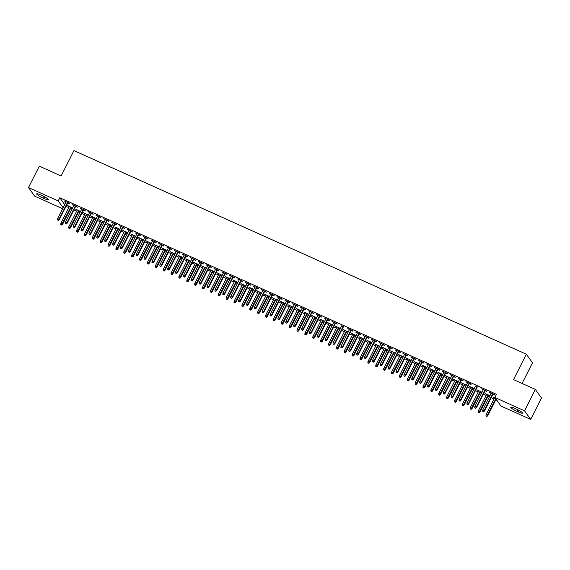 <?xml version="1.0" encoding="UTF-8"?>
<svg xmlns="http://www.w3.org/2000/svg" width="570" height="570" viewBox="0 0 570 570"><rect width="100%" height="100%" fill="white"/><g stroke="black" fill="none" stroke-linecap="round" stroke-linejoin="round"><path stroke-width="0.85" d="M66.02 206.361L68.806 207.608M70.637 208.435L72.062 209.076M73.893 209.903L76.679 211.157M78.51 211.983L79.935 212.624M81.767 213.444L84.552 214.698M86.391 215.524L87.808 216.165M89.647 216.992L92.425 218.246M94.264 219.072L95.682 219.707M97.52 220.533L100.299 221.787M102.137 222.614L103.555 223.255M105.393 224.081L108.172 225.335M110.01 226.155L111.428 226.796M113.266 227.622L116.052 228.876M117.883 229.703L119.308 230.344M121.139 231.163L123.925 232.417M125.756 233.244L127.181 233.885M129.012 234.712L131.798 235.966M133.629 236.792L135.054 237.434M136.886 238.253L139.671 239.507M141.502 240.333L142.928 240.975M144.759 241.801L147.544 243.055M149.376 243.874L150.801 244.516M152.632 245.342L155.418 246.596M157.249 247.423L158.674 248.064M160.505 248.891L163.291 250.137M165.122 250.964L166.547 251.605M168.378 252.432L171.164 253.686M172.995 254.512L174.42 255.153M176.251 255.973L179.037 257.227M180.868 258.053L182.293 258.695M184.124 259.521L186.91 260.775M188.741 261.594L190.166 262.236M191.997 263.062L194.783 264.316M196.614 265.143L198.039 265.784M199.87 266.61L202.656 267.864M204.488 268.684L205.912 269.325M207.744 270.151L210.53 271.406M212.361 272.232L213.786 272.873M215.617 273.693L218.403 274.947M220.234 275.773L221.659 276.414M223.497 277.241L226.276 278.495M228.114 279.321L229.532 279.956M231.37 280.782L234.149 282.036M235.987 282.863L237.405 283.504M239.243 284.33L242.022 285.584M243.86 286.404L245.278 287.045M247.116 287.871L249.895 289.125M251.733 289.952L253.158 290.593M254.989 291.42L257.775 292.666M259.607 293.493L261.031 294.134M262.863 294.961L265.649 296.215M267.48 297.041L268.905 297.683M270.736 298.502L273.522 299.756M275.353 300.582L276.778 301.224M278.609 302.05L281.395 303.304M283.226 304.123L284.651 304.765M286.482 305.591L289.268 306.845M291.099 307.672L292.524 308.313M294.355 309.139L297.141 310.386M298.972 311.213L300.397 311.854M302.228 312.681L305.014 313.935M306.845 314.761L308.27 315.402M310.101 316.222L312.887 317.476M314.718 318.302L316.143 318.943M317.974 319.77L320.76 321.024M322.591 321.851L324.017 322.485M325.848 323.311L328.634 324.565M330.465 325.392L331.89 326.033M333.721 326.859L336.507 328.113M338.338 328.933L339.763 329.574M341.594 330.401L344.38 331.655M346.211 332.481L347.636 333.122M349.467 333.942L352.253 335.196M354.084 336.022L355.509 336.663M357.347 337.49L360.126 338.744M361.964 339.57L363.382 340.212M365.22 341.031L367.999 342.285M369.837 343.112L371.255 343.753M373.094 344.579L375.872 345.833M377.711 346.653L379.128 347.294M380.967 348.12L383.745 349.374M385.584 350.201L387.009 350.842M388.84 351.669L391.626 352.916M393.457 353.742L394.882 354.383M396.713 355.21L399.499 356.464M401.33 357.29L402.755 357.932M404.586 358.751L407.372 360.005M409.203 360.831L410.628 361.473M412.459 362.299L415.245 363.553M417.076 364.373L418.501 365.014M420.332 365.84L423.118 367.094M424.949 367.921L426.374 368.562M428.205 369.389L430.991 370.643M432.822 371.462L434.247 372.103M436.078 372.93L438.864 374.184M440.695 375.01L442.12 375.651M443.952 376.471L446.738 377.725M448.569 378.551L449.994 379.193M451.825 380.019L454.611 381.273M456.442 382.099L457.867 382.734M459.698 383.56L462.484 384.814M464.315 385.641L465.74 386.282M467.571 387.108L470.357 388.362M472.188 389.182L473.613 389.823M475.444 390.649L478.23 391.904M480.061 392.73L481.486 393.371M483.317 394.198L486.103 395.445M487.934 396.271L489.359 396.912M491.19 397.739L493.976 398.993M495.815 399.819L496.876 400.297M62.586 208.706L34.656 196.13L28.5 187.559L58.183 200.918L63.078 207.737M522.077 383.453L532.508 362.812L526.352 354.234L73.943 150.594L61.125 175.966L39.316 166.148L28.5 187.559M526.352 354.234L513.534 379.606L535.344 389.424L541.5 398.003L530.684 419.406L501.001 406.047L494.853 397.475L524.535 410.835L530.684 419.406M80.491 211.52L75.575 209.126L77.15 210.23M80.406 211.698L78.981 211.057M75.653 206.418L77.392 207.202L76.971 206.618L72.248 204.495L73.822 205.592M96.237 218.609L91.321 216.215L92.896 217.32M96.152 218.78L94.727 218.139M91.4 213.508L93.138 214.292L92.725 213.707L87.994 211.584L89.568 212.681M111.984 225.699L107.067 223.305L108.642 224.409M111.898 225.87L110.473 225.228M107.153 220.597L108.884 221.374L108.471 220.797L103.747 218.673L105.315 219.771M127.73 232.788L122.821 230.394L124.388 231.491M127.644 232.959L126.219 232.318M122.899 227.686L124.63 228.463L124.217 227.886L119.493 225.756L121.061 226.86M143.483 239.877L138.567 237.483L140.135 238.581M143.391 240.048L141.973 239.407M138.645 234.769L140.377 235.553L139.964 234.975L135.24 232.845L136.814 233.949M159.23 246.967L154.313 244.573L155.881 245.67M159.144 247.138L157.719 246.496M154.392 241.858L156.123 242.642L155.71 242.065L150.986 239.934L152.561 241.039M174.976 254.049L170.06 251.655L171.634 252.759M174.89 254.227L173.465 253.586M170.138 248.947L171.869 249.731L171.456 249.147L166.732 247.024L168.307 248.121M190.722 261.138L185.806 258.744L187.38 259.849M190.637 261.309L189.212 260.668M185.884 256.037L187.623 256.821L187.202 256.236L182.478 254.113L184.053 255.21M206.468 268.228L201.552 265.834L203.127 266.931M206.383 268.399L204.958 267.757M201.63 263.126L203.369 263.903L202.948 263.326L198.225 261.203L199.799 262.3M222.215 275.317L217.298 272.923L218.873 274.02M222.129 275.488L220.704 274.847M217.377 270.216L219.115 270.992L218.695 270.415L213.971 268.285L215.546 269.389M237.961 282.406L233.044 280.012L234.619 281.11M237.875 282.578L236.45 281.936M233.13 277.298L234.861 278.082L234.448 277.505L229.724 275.374L231.292 276.478M253.707 289.496L248.791 287.102L250.365 288.199M253.621 289.667L252.196 289.026M248.876 284.387L250.608 285.171L250.194 284.594L245.47 282.464L247.038 283.561M269.46 296.578L264.544 294.184L266.112 295.288M269.368 296.756L267.95 296.115M264.623 291.477L266.354 292.26L265.941 291.676L261.217 289.553L262.791 290.65M285.207 303.668L280.29 301.274L281.858 302.378M285.114 303.839L283.696 303.197M280.369 298.566L282.1 299.343L281.687 298.766L276.963 296.642L278.538 297.74M300.953 310.757L296.037 308.363L297.611 309.46M300.867 310.928L299.442 310.287M296.115 305.655L297.846 306.432L297.433 305.855L292.709 303.732L294.284 304.829M316.699 317.846L311.783 315.452L313.358 316.549M316.614 318.017L315.189 317.376M311.861 312.745L313.593 313.521L313.179 312.944L308.456 310.814L310.03 311.918M332.445 324.936L327.529 322.542L329.104 323.639M332.36 325.107L330.935 324.465M327.608 319.827L329.346 320.611L328.926 320.034L324.202 317.903L325.776 319.008M348.192 332.025L343.275 329.631L344.85 330.728M348.106 332.196L346.681 331.555M343.354 326.916L341.523 326.09M363.938 339.107L359.022 336.713L360.596 337.818M363.852 339.278L362.427 338.644M359.1 334.006L360.839 334.79L360.418 334.205L355.694 332.082L357.269 333.179M379.684 346.197L374.768 343.803L376.343 344.907M379.599 346.368L378.174 345.726M374.853 341.095L376.585 341.872L376.172 341.295L371.448 339.171L373.015 340.269M395.43 353.286L390.514 350.892L392.089 351.989M395.345 353.457L393.92 352.816M390.6 348.185L392.331 348.961L391.918 348.384L387.194 346.261L388.761 347.358M411.184 360.375L406.268 357.981L407.835 359.079M411.091 360.546L409.673 359.905M406.346 355.274L408.077 356.051L407.664 355.473L402.94 353.343L404.515 354.447M426.93 367.465L422.014 365.071L423.581 366.168M426.837 367.636L425.42 366.995M422.092 362.356L423.824 363.14L423.41 362.563L418.686 360.432L420.261 361.537M442.676 374.547L437.76 372.153L439.335 373.257M442.591 374.725L441.166 374.084M437.838 369.445L439.57 370.229L439.157 369.645L434.433 367.522L436.007 368.619M458.423 381.636L453.506 379.242L455.081 380.347M458.337 381.807L456.912 381.173M453.585 376.535L455.323 377.319L454.903 376.734L450.179 374.611L451.753 375.708M474.169 388.726L469.253 386.332L470.827 387.436M474.083 388.897L472.658 388.255M469.331 383.624L471.069 384.401L470.649 383.824L465.925 381.701L467.5 382.798M489.915 395.815L484.999 393.421L486.573 394.518M489.83 395.986L488.405 395.345M485.077 390.714L486.816 391.49L486.395 390.913L481.671 388.79L483.246 389.887M494.853 397.475L496.449 394.298L59.786 197.747L64.681 204.566M492.95 394.255L494.689 395.039L494.268 394.454L489.545 392.331L491.119 393.428M494.447 398.067L492.872 396.962L495.252 398.038M477.204 387.165L475.373 386.339M482.042 392.274L477.126 389.88L478.7 390.977M481.956 392.445L480.531 391.804M461.458 380.076L463.196 380.86L462.776 380.283L458.052 378.152L459.627 379.257M466.296 385.185L461.379 382.791L462.954 383.888M466.21 385.356L464.785 384.714M445.712 372.994L447.443 373.77L447.03 373.193L442.306 371.063L443.88 372.167M450.549 378.095L445.633 375.701L447.208 376.799M450.464 378.266L449.039 377.625M429.965 365.904L431.697 366.681L431.283 366.104L426.559 363.981L428.134 365.078M434.803 371.006L429.887 368.612L431.462 369.709M434.718 371.177L433.293 370.536M414.219 358.815L415.95 359.599L415.537 359.014L410.813 356.891L412.388 357.988M419.057 363.916L414.141 361.522L415.708 362.627M418.964 364.088L417.546 363.446M398.473 351.726L400.204 352.509L399.791 351.925L395.067 349.802L396.635 350.899M403.311 356.827L398.394 354.433L399.962 355.538M403.218 357.005L401.8 356.364M382.726 344.636L384.458 345.42L384.045 344.843L379.321 342.713L380.888 343.817M387.557 349.745L382.641 347.351L384.216 348.448M387.472 349.916L386.047 349.275M366.973 337.547L368.712 338.331L368.298 337.754L363.575 335.623L365.142 336.728M371.811 342.656L366.895 340.262L368.469 341.359M371.726 342.827L370.301 342.185M351.227 330.465L352.965 331.241L352.545 330.664L347.821 328.534L349.396 329.638M356.065 335.566L351.149 333.172L352.723 334.269M355.979 335.737L354.554 335.096M335.481 323.375L337.219 324.152L336.799 323.575L332.075 321.452L333.649 322.549M340.319 328.477L335.402 326.083L336.977 327.187M340.233 328.648L338.808 328.007M319.734 316.286L321.473 317.07L321.053 316.485L316.329 314.362L317.903 315.459M324.572 321.387L319.656 318.993L321.231 320.098M324.487 321.558L323.062 320.917M303.988 309.197L305.719 309.98L305.306 309.396L300.582 307.273L302.157 308.37M308.826 314.298L303.91 311.904L305.484 313.008M308.74 314.476L307.315 313.835M288.242 302.107L289.973 302.891L289.56 302.314L284.836 300.183L286.411 301.288M293.08 307.216L288.163 304.822L289.731 305.919M292.994 307.387L291.569 306.745M272.496 295.025L274.227 295.802L273.814 295.224L269.09 293.094L270.665 294.198M277.334 300.126L272.417 297.732L273.985 298.83M277.241 300.297L275.823 299.656M256.749 287.935L258.481 288.712L258.067 288.135L253.344 286.012L254.911 287.109M261.58 293.037L256.664 290.643L258.238 291.74M261.495 293.208L260.07 292.567M241.003 280.846L242.735 281.623L242.321 281.046L237.597 278.922L239.165 280.02M245.834 285.948L240.918 283.554L242.492 284.658M245.748 286.119L244.323 285.477M225.25 273.757L226.988 274.541L226.575 273.956L221.844 271.833L223.419 272.93M230.088 278.858L225.171 276.464L226.746 277.569M230.002 279.029L228.577 278.388M209.504 266.667L211.242 267.451L210.822 266.867L206.098 264.744L207.672 265.841M214.341 271.769L209.425 269.375L211 270.479M214.256 271.947L212.831 271.306M193.757 259.578L195.496 260.362L195.075 259.785L190.352 257.654L191.926 258.759M198.595 264.687L193.679 262.293L195.254 263.39M198.51 264.858L197.085 264.216M178.011 252.496L179.75 253.272L179.329 252.695L174.605 250.565L176.18 251.669M182.849 257.597L177.933 255.203L179.507 256.3M182.763 257.768L181.338 257.127M162.265 245.406L163.996 246.183L163.583 245.606L158.859 243.483L160.434 244.58M167.103 250.508L162.186 248.114L163.761 249.211M167.017 250.679L165.592 250.038M146.518 238.317L148.25 239.094L147.837 238.517L143.113 236.393L144.687 237.49M151.356 243.418L146.44 241.024L148.008 242.129M151.264 243.59L149.846 242.948M130.772 231.228L132.504 232.011L132.09 231.427L127.367 229.304L128.941 230.401M135.61 236.329L130.694 233.935L132.261 235.04M135.517 236.5L134.1 235.866M115.026 224.138L116.757 224.922L116.344 224.345L111.62 222.215L113.188 223.312M119.857 229.247L114.941 226.853L116.515 227.95M119.771 229.418L118.346 228.777M99.28 217.049L101.011 217.833L100.598 217.256L95.874 215.125L97.441 216.23M104.111 222.158L99.194 219.763L100.769 220.861M104.025 222.329L102.6 221.687M83.526 209.967L85.265 210.743L84.844 210.166L80.121 208.036L81.695 209.14M88.364 215.068L83.448 212.674L85.023 213.771M88.279 215.239L86.854 214.598M67.78 202.877L69.519 203.654L69.098 203.077L64.374 200.954L65.949 202.051M72.618 207.979L67.702 205.585L69.276 206.682M72.532 208.15L71.108 207.509M42.878 197.933A5.75 0.876 26.8 0 1 36.679 193.857A5.75 0.876 26.8 0 1 40.748 194.969L42.166 195.603A5.75 0.876 26.8 0 1 48.364 199.685A5.75 0.876 26.8 0 1 44.296 198.574L42.878 197.933L43.683 196.337M535.344 389.424L524.535 410.835M59.786 197.747L58.183 200.918M516.306 409.032A5.75 0.876 26.8 0 1 522.512 413.107A5.75 0.876 26.8 0 1 518.436 411.996L517.019 411.362A5.75 0.876 26.8 0 1 510.82 407.279A5.75 0.876 26.8 0 1 514.895 408.391L516.306 409.032M483.41 411.604L482.619 411.248L483.574 411.832L484.179 410.621L482.761 409.98L491.283 393.108M492.701 393.749L484.179 410.621L484.479 411.034L493.114 393.934M483.574 411.832L484.479 411.034M482.761 409.98L482.619 411.248M485.946 415.879L486.901 416.471L485.946 415.879L486.089 414.618L487.806 415.673L496.107 399.228M486.737 416.235L495.807 398.808M486.089 414.618L494.61 397.746M487.806 415.673L486.901 416.471M475.537 408.056L474.746 407.7L475.701 408.291L476.306 407.073L474.888 406.439L483.41 389.567M484.828 390.208L476.306 407.073L476.606 407.493L485.241 390.393M475.701 408.291L476.606 407.493M474.888 406.439L474.746 407.7M467.664 404.515L466.873 404.159L467.828 404.743L468.433 403.531L467.015 402.89L475.537 386.025M476.955 386.659L468.433 403.531L468.732 403.945L477.368 386.845M467.828 404.743L468.732 403.945M467.015 402.89L466.873 404.159M478.073 412.338L479.028 412.922L478.073 412.338L478.216 411.07L479.926 412.124L488.568 395.024M478.864 412.694L488.148 394.839M478.216 411.07L486.737 394.205M479.926 412.124L479.028 412.922M470.2 408.79L471.155 409.381L470.2 408.79L470.336 407.529L472.053 408.583L480.695 391.483M470.984 409.146L480.275 391.298M470.336 407.529L478.864 390.657M472.053 408.583L471.155 409.381M459.791 400.966L459 400.617L459.954 401.202L460.56 399.99L459.142 399.349L467.664 382.477M469.082 383.118L460.56 399.99L460.859 400.404L469.495 383.304M459.954 401.202L460.859 400.404M459.142 399.349L459 400.617M451.917 397.425L451.126 397.069L452.081 397.653L452.68 396.442L451.269 395.808L459.791 378.936M461.208 379.57L452.68 396.442L452.979 396.863L461.622 379.762M452.081 397.653L452.979 396.863M451.269 395.808L451.126 397.069M462.327 405.249L463.282 405.833L462.327 405.249L462.462 403.98L464.18 405.042L472.822 387.935M463.111 405.605L472.402 387.75M462.462 403.98L470.984 387.116M464.18 405.042L463.282 405.833M454.454 401.707L455.409 402.292L454.454 401.707L454.589 400.439L456.306 401.494L464.949 384.394M455.238 402.057L464.529 384.209M454.589 400.439L463.111 383.567M456.306 401.494L455.409 402.292M444.037 393.877L443.253 393.528L444.208 394.112L444.807 392.901L443.396 392.26L451.917 375.388M453.328 376.029L444.807 392.901L445.106 393.314L453.749 376.214M444.208 394.112L445.106 393.314M443.396 392.26L443.253 393.528M446.581 398.159L447.536 398.743L446.581 398.159L446.716 396.898L448.433 397.953L457.076 380.853M447.365 398.516L456.655 380.66M446.716 396.898L455.238 380.026M448.433 397.953L447.536 398.743M436.164 390.336L435.38 389.98L436.335 390.571L436.934 389.353L435.516 388.719L444.037 371.847M445.455 372.488L436.934 389.353L437.233 389.773L445.875 372.673M436.335 390.571L437.233 389.773M435.516 388.719L435.38 389.98M438.708 394.618L439.662 395.202L438.708 394.618L438.843 393.35L440.56 394.404L449.203 377.304M439.491 394.974L448.782 377.119M438.843 393.35L447.365 376.478M440.56 394.404L439.662 395.202M428.291 386.795L427.507 386.439L428.462 387.023L429.06 385.812L427.643 385.17L436.164 368.305M437.582 368.94L429.06 385.812L429.36 386.225L438.002 369.125M428.462 387.023L429.36 386.225M427.643 385.17L427.507 386.439M420.418 383.247L419.634 382.89L420.589 383.482L421.187 382.263L419.769 381.629L428.291 364.757M429.709 365.399L421.187 382.263L421.486 382.684L430.129 365.584M420.589 383.482L421.486 382.684M419.769 381.629L419.634 382.89M412.545 379.705L411.761 379.349L412.716 379.934L413.314 378.722L411.896 378.088L420.418 361.216M421.836 361.85L413.314 378.722L413.613 379.143L422.256 362.043M412.716 379.934L413.613 379.143M411.896 378.088L411.761 379.349M404.672 376.157L403.888 375.808L404.843 376.392L405.441 375.181L404.023 374.54L412.545 357.668M413.963 358.309L405.441 375.181L405.74 375.594L414.376 358.494M404.843 376.392L405.74 375.594M404.023 374.54L403.888 375.808M396.798 372.616L396.015 372.26L396.962 372.851L397.568 371.633L396.15 370.999L404.672 354.127M406.089 354.761L397.568 371.633L397.867 372.053L406.503 354.953M396.962 372.851L397.867 372.053M396.15 370.999L396.015 372.26M388.925 369.075L388.142 368.719L389.089 369.303L389.695 368.092L388.277 367.451L396.798 350.586M398.216 351.22L389.695 368.092L389.994 368.505L398.63 351.405M389.089 369.303L389.994 368.505M388.277 367.451L388.142 368.719M381.052 365.527L380.268 365.171L381.216 365.762L381.822 364.543L380.404 363.909L388.925 347.037M390.343 347.679L381.822 364.543L382.121 364.964L390.756 347.864M381.216 365.762L382.121 364.964M380.404 363.909L380.268 365.171M373.179 361.986L372.388 361.629L373.343 362.214L373.949 361.002L372.531 360.361L381.052 343.496M382.47 344.13L373.949 361.002L374.248 361.423L382.883 344.316M373.343 362.214L374.248 361.423M372.531 360.361L372.388 361.629M365.306 358.437L364.515 358.088L365.47 358.673L366.075 357.461L364.658 356.82L373.179 339.948M374.597 340.589L366.075 357.461L366.375 357.875L375.01 340.774M365.47 358.673L366.375 357.875M364.658 356.82L364.515 358.088M430.834 391.07L431.789 391.661L430.834 391.07L430.97 389.809L432.687 390.863L441.322 373.763M431.618 391.426L440.909 373.578M430.97 389.809L439.491 372.937M432.687 390.863L431.789 391.661M422.961 387.529L423.909 388.113L422.961 387.529L423.097 386.261L424.814 387.315L433.449 370.215M423.745 387.885L433.036 370.03M423.097 386.261L431.618 369.396M424.814 387.315L423.909 388.113M415.088 383.988L416.036 384.572L415.088 383.988L415.224 382.719L416.941 383.774L425.576 366.674M415.872 384.337L425.163 366.489M415.224 382.719L423.745 365.847M416.941 383.774L416.036 384.572M407.208 380.439L408.163 381.024L407.208 380.439L407.351 379.178L409.068 380.233L417.703 363.133M407.999 380.796L417.29 362.94M407.351 379.178L415.872 362.306M409.068 380.233L408.163 381.024M399.335 376.898L400.29 377.482L399.335 376.898L399.477 375.63L401.195 376.684L409.83 359.584M400.126 377.247L409.417 359.399M399.477 375.63L407.999 358.758M401.195 376.684L400.29 377.482M391.462 373.35L392.416 373.941L391.462 373.35L391.604 372.089L393.321 373.143L401.957 356.043M392.253 373.706L401.544 355.858M391.604 372.089L400.126 355.217M393.321 373.143L392.416 373.941M383.589 369.809L384.543 370.393L383.589 369.809L383.731 368.541L385.448 369.595L394.084 352.495M384.38 370.165L393.671 352.31M383.731 368.541L392.253 351.676M385.448 369.595L384.543 370.393M375.716 366.261L376.67 366.852L375.716 366.261L375.858 365L377.575 366.054L386.211 348.954M376.506 366.617L385.797 348.769M375.858 365L384.38 348.128M377.575 366.054L376.67 366.852M367.842 362.719L368.797 363.304L367.842 362.719L367.985 361.451L369.702 362.513L378.338 345.413M368.633 363.076L377.924 345.221M367.985 361.451L376.506 344.586M369.702 362.513L368.797 363.304M357.433 354.896L356.642 354.54L357.597 355.124L358.202 353.913L356.784 353.279L365.306 336.407M366.724 337.041L358.202 353.913L358.502 354.333L367.137 337.233M357.597 355.124L358.502 354.333M356.784 353.279L356.642 354.54M359.969 359.178L360.924 359.763L359.969 359.178L360.112 357.91L361.829 358.965L370.464 341.865M360.76 359.528L370.051 341.679M360.112 357.91L368.633 341.038M361.829 358.965L360.924 359.763M349.56 351.355L348.769 350.999L349.724 351.583L350.329 350.372L348.911 349.731L357.433 332.859M358.851 333.5L350.329 350.372L350.628 350.785L359.264 333.685M349.724 351.583L350.628 350.785M348.911 349.731L348.769 350.999M352.096 355.63L353.051 356.214L352.096 355.63L352.239 354.369L353.956 355.423L362.591 338.323M352.887 355.986L362.178 338.131M352.239 354.369L360.76 337.497M353.956 355.423L353.051 356.214M341.687 347.807L340.896 347.451L341.85 348.042L342.456 346.824L341.038 346.19L349.56 329.317M350.978 329.959L342.456 346.824L342.755 347.244L351.391 330.144M341.85 348.042L342.755 347.244M341.038 346.19L340.896 347.451M344.223 352.089L345.178 352.673L344.223 352.089L344.365 350.821L346.076 351.875L354.718 334.775M345.014 352.445L354.305 334.59M344.365 350.821L352.887 333.949M346.076 351.875L345.178 352.673M333.813 344.266L333.022 343.91L333.977 344.494L334.583 343.283L333.165 342.641L341.687 325.776M343.104 326.411L334.583 343.283L334.882 343.696L343.518 326.596M333.977 344.494L334.882 343.696M333.165 342.641L333.022 343.91M336.35 348.541L337.305 349.132L336.35 348.541L336.492 347.28L338.202 348.334L346.845 331.234M337.134 348.897L346.425 331.049M336.492 347.28L345.014 330.408M338.202 348.334L337.305 349.132M325.94 340.718L325.149 340.368L326.104 340.953L326.71 339.734L325.292 339.1L333.813 322.228M335.231 322.869L326.71 339.734L327.009 340.155L335.644 323.055M326.104 340.953L327.009 340.155M325.292 339.1L325.149 340.368M328.477 345L329.432 345.584L328.477 345L328.612 343.731L330.329 344.786L338.972 327.686M329.261 345.356L338.552 327.501M328.612 343.731L337.134 326.867M330.329 344.786L329.432 345.584M318.067 337.176L317.276 336.82L318.231 337.404L318.829 336.193L317.419 335.559L325.94 318.687M327.358 319.321L318.829 336.193L319.136 336.613L327.771 319.514M318.231 337.404L319.136 336.613M317.419 335.559L317.276 336.82M320.604 341.459L321.558 342.043L320.604 341.459L320.739 340.19L322.456 341.245L331.099 324.145M321.387 341.808L330.678 323.959M320.739 340.19L329.261 323.318M322.456 341.245L321.558 342.043M310.187 333.628L309.403 333.279L310.358 333.863L310.956 332.652L309.546 332.011L318.067 315.139M319.478 315.78L310.956 332.652L311.256 333.065L319.898 315.965M310.358 333.863L311.256 333.065M309.546 332.011L309.403 333.279M312.731 337.91L313.685 338.495L312.731 337.91L312.866 336.649L314.583 337.704L323.226 320.604M313.514 338.267L322.805 320.411M312.866 336.649L321.387 319.777M314.583 337.704L313.685 338.495M302.314 330.087L301.53 329.731L302.485 330.322L303.083 329.104L301.665 328.47L310.194 311.598M311.605 312.232L303.083 329.104L303.382 329.524L312.025 312.424M302.485 330.322L303.382 329.524M301.665 328.47L301.53 329.731M304.857 334.369L305.812 334.953L304.857 334.369L304.993 333.101L306.71 334.155L315.353 317.055M305.641 334.718L314.932 316.87M304.993 333.101L313.514 316.229M306.71 334.155L305.812 334.953M294.441 326.546L293.657 326.19L294.612 326.774L295.21 325.563L293.792 324.921L302.314 308.057M303.732 308.691L295.21 325.563L295.509 325.976L304.152 308.876M294.612 326.774L295.509 325.976M293.792 324.921L293.657 326.19M296.984 330.821L297.939 331.412L296.984 330.821L297.12 329.56L298.837 330.614L307.472 313.514M297.768 331.177L307.059 313.329M297.12 329.56L305.641 312.688M298.837 330.614L297.939 331.412M286.567 322.998L285.784 322.641L286.738 323.233L287.337 322.014L285.919 321.38L294.441 304.508M295.858 305.149L287.337 322.014L287.636 322.435L296.279 305.335M286.738 323.233L287.636 322.435M285.919 321.38L285.784 322.641M289.111 327.28L290.059 327.864L289.111 327.28L289.246 326.012L290.964 327.066L299.599 309.966M289.895 327.636L299.186 309.781M289.246 326.012L297.768 309.147M290.964 327.066L290.059 327.864M278.694 319.457L277.911 319.1L278.865 319.685L279.464 318.473L278.046 317.832L286.567 300.967M287.985 301.601L279.464 318.473L279.763 318.894L288.406 301.794M278.865 319.685L279.763 318.894M278.046 317.832L277.911 319.1M281.238 323.739L282.186 324.323L281.238 323.739L281.373 322.47L283.091 323.525L291.726 306.425M282.022 324.088L291.313 306.24M281.373 322.47L289.895 305.598M283.091 323.525L282.186 324.323M270.821 315.908L270.038 315.559L270.992 316.143L271.591 314.932L270.173 314.291L278.694 297.419M280.112 298.06L271.591 314.932L271.89 315.345L280.533 298.245M270.992 316.143L271.89 315.345M270.173 314.291L270.038 315.559M273.358 320.19L274.312 320.775L273.358 320.19L273.5 318.929L275.217 319.984L283.853 302.884M274.149 320.547L283.44 302.691M273.5 318.929L282.022 302.057M275.217 319.984L274.312 320.775M262.948 312.367L262.164 312.011L263.112 312.595L263.718 311.384L262.3 310.75L270.821 293.878M272.239 294.512L263.718 311.384L264.017 311.804L272.652 294.704M263.112 312.595L264.017 311.804M262.3 310.75L262.164 312.011M265.485 316.649L266.439 317.233L265.485 316.649L265.627 315.381L267.344 316.435L275.98 299.336M266.276 316.998L275.567 299.15M265.627 315.381L274.149 298.509M267.344 316.435L266.439 317.233M255.075 308.826L254.291 308.47L255.239 309.054L255.845 307.843L254.427 307.202L262.948 290.329M264.366 290.971L255.845 307.843L256.144 308.256L264.779 291.156M255.239 309.054L256.144 308.256M254.427 307.202L254.291 308.47M257.612 313.101L258.566 313.692L257.612 313.101L257.754 311.84L259.471 312.894L268.107 295.794M258.402 313.457L267.693 295.602M257.754 311.84L266.276 294.968M259.471 312.894L258.566 313.692M247.202 305.278L246.418 304.921L247.366 305.513L247.971 304.294L246.554 303.66L255.075 286.788M256.493 287.43L247.971 304.294L248.271 304.715L256.906 287.615M247.366 305.513L248.271 304.715M246.554 303.66L246.418 304.921M249.738 309.56L250.693 310.144L249.738 309.56L249.881 308.292L251.598 309.346L260.233 292.246M250.529 309.916L259.82 292.061M249.881 308.292L258.402 291.427M251.598 309.346L250.693 310.144M239.329 301.737L238.538 301.38L239.493 301.965L240.098 300.753L238.68 300.112L247.202 283.247M248.62 283.881L240.098 300.753L240.397 301.167L249.033 284.067M239.493 301.965L240.397 301.167M238.68 300.112L238.538 301.38M241.865 306.012L242.82 306.603L241.865 306.012L242.008 304.751L243.725 305.805L252.36 288.705M242.656 306.368L251.947 288.52M242.008 304.751L250.529 287.879M243.725 305.805L242.82 306.603M231.456 298.188L230.665 297.839L231.619 298.423L232.225 297.212L230.807 296.571L239.329 279.699M240.747 280.34L232.225 297.212L232.524 297.626L241.16 280.526M231.619 298.423L232.524 297.626M230.807 296.571L230.665 297.839M233.992 302.471L234.947 303.055L233.992 302.471L234.135 301.202L235.852 302.264L244.487 285.157M234.783 302.827L244.074 284.971M234.135 301.202L242.656 284.337M235.852 302.264L234.947 303.055M223.583 294.647L222.792 294.291L223.746 294.875L224.352 293.664L222.934 293.03L231.456 276.158M232.873 276.792L224.352 293.664L224.651 294.084L233.287 276.984M223.746 294.875L224.651 294.084M222.934 293.03L222.792 294.291M226.119 298.929L227.074 299.514L226.119 298.929L226.262 297.661L227.979 298.716L236.614 281.616M226.91 299.279L236.201 281.43M226.262 297.661L234.783 280.789M227.979 298.716L227.074 299.514M215.709 291.099L214.918 290.75L215.873 291.334L216.479 290.123L215.061 289.482L223.583 272.61M225 273.251L216.479 290.123L216.778 290.536L225.414 273.436M215.873 291.334L216.778 290.536M215.061 289.482L214.918 290.75M218.246 295.381L219.201 295.965L218.246 295.381L218.388 294.12L220.106 295.174L228.741 278.075M219.037 295.737L228.328 277.882M218.388 294.12L226.91 277.248M220.106 295.174L219.201 295.965M207.836 287.558L207.045 287.202L208 287.793L208.606 286.575L207.188 285.94L215.709 269.068M217.127 269.71L208.606 286.575L208.905 286.995L217.541 269.895M208 287.793L208.905 286.995M207.188 285.94L207.045 287.202M210.373 291.84L211.328 292.424L210.373 291.84L210.515 290.572L212.225 291.626L220.868 274.526M211.164 292.196L220.455 274.341M210.515 290.572L219.037 273.7M212.225 291.626L211.328 292.424M199.963 284.017L199.172 283.661L200.127 284.245L200.733 283.034L199.315 282.392L207.836 265.527M209.254 266.161L200.733 283.034L201.032 283.447L209.667 266.347M200.127 284.245L201.032 283.447M199.315 282.392L199.172 283.661M202.5 288.292L203.454 288.883L202.5 288.292L202.642 287.031L204.352 288.085L212.995 270.985M203.283 288.648L212.574 270.8M202.642 287.031L211.164 270.159M204.352 288.085L203.454 288.883M192.09 280.469L191.299 280.112L192.254 280.704L192.859 279.485L191.442 278.851L199.963 261.979M201.381 262.62L192.859 279.485L193.159 279.906L201.794 262.806M192.254 280.704L193.159 279.906M191.442 278.851L191.299 280.112M194.627 284.751L195.581 285.335L194.627 284.751L194.762 283.482L196.479 284.537L205.122 267.437M195.41 285.107L204.701 267.252M194.762 283.482L203.283 266.618M196.479 284.537L195.581 285.335M184.217 276.927L183.426 276.571L184.381 277.155L184.986 275.944L183.569 275.31L192.09 258.438M193.508 259.072L184.986 275.944L185.286 276.365L193.921 259.264M184.381 277.155L185.286 276.365M183.569 275.31L183.426 276.571M186.753 281.209L187.708 281.794L186.753 281.209L186.889 279.941L188.606 280.996L197.248 263.896M187.537 281.559L196.828 263.711M186.889 279.941L195.41 263.069M188.606 280.996L187.708 281.794M176.344 273.379L175.553 273.03L176.508 273.614L177.106 272.403L175.695 271.762L184.217 254.89M185.628 255.531L177.106 272.403L177.405 272.816L186.048 255.716M176.508 273.614L177.405 272.816M175.695 271.762L175.553 273.03M178.88 277.661L179.835 278.245L178.88 277.661L179.016 276.4L180.733 277.455L189.375 260.355M179.664 278.017L188.955 260.162M179.016 276.4L187.537 259.528M180.733 277.455L179.835 278.245M168.464 269.838L167.68 269.482L168.635 270.073L169.233 268.855L167.815 268.221L176.344 251.349M177.755 251.983L169.233 268.855L169.532 269.275L178.175 252.175M168.635 270.073L169.532 269.275M167.815 268.221L167.68 269.482M171.007 274.12L171.962 274.704L171.007 274.12L171.142 272.852L172.86 273.906L181.502 256.806M171.791 274.469L181.082 256.621M171.142 272.852L179.664 255.98M172.86 273.906L171.962 274.704M160.59 266.297L159.807 265.941L160.761 266.525L161.36 265.314L159.942 264.672L168.464 247.808M169.881 248.442L161.36 265.314L161.659 265.727L170.302 248.627M160.761 266.525L161.659 265.727M159.942 264.672L159.807 265.941M163.134 270.572L164.089 271.163L163.134 270.572L163.269 269.311L164.987 270.365L173.622 253.265M163.918 270.928L173.209 253.08M163.269 269.311L171.791 252.439M164.987 270.365L164.089 271.163M152.717 262.749L151.934 262.392L152.888 262.984L153.487 261.765L152.069 261.131L160.59 244.259M162.008 244.901L153.487 261.765L153.786 262.186L162.429 245.086M152.888 262.984L153.786 262.186M152.069 261.131L151.934 262.392M155.261 267.031L156.209 267.615L155.261 267.031L155.396 265.762L157.113 266.817L165.749 249.717M156.045 267.387L165.336 249.532M155.396 265.762L163.918 248.898M157.113 266.817L156.209 267.615M144.844 259.208L144.06 258.851L145.015 259.435L145.614 258.224L144.196 257.583L152.717 240.718M154.135 241.352L145.614 258.224L145.913 258.645L154.555 241.537M145.015 259.435L145.913 258.645M144.196 257.583L144.06 258.851M147.388 263.483L148.335 264.074L147.388 263.483L147.523 262.221L149.24 263.276L157.876 246.176M148.172 263.839L157.463 245.991M147.523 262.221L156.045 245.349M149.24 263.276L148.335 264.074M136.971 255.659L136.187 255.31L137.142 255.894L137.74 254.683L136.323 254.042L144.844 237.17M146.262 237.811L137.74 254.683L138.04 255.096L146.682 237.996M137.142 255.894L138.04 255.096M136.323 254.042L136.187 255.31M139.515 259.941L140.462 260.526L139.515 259.941L139.65 258.673L141.367 259.735L150.003 242.635M140.298 260.298L149.589 242.442M139.65 258.673L148.172 241.808M141.367 259.735L140.462 260.526M129.098 252.118L128.314 251.762L129.269 252.346L129.867 251.135L128.45 250.501L136.971 233.629M138.389 234.263L129.867 251.135L130.167 251.555L138.802 234.455M129.269 252.346L130.167 251.555M128.45 250.501L128.314 251.762M131.634 256.4L132.589 256.985L131.634 256.4L131.777 255.132L133.494 256.187L142.13 239.087M132.425 256.749L141.716 238.901M131.777 255.132L140.298 238.26M133.494 256.187L132.589 256.985M121.225 248.577L120.441 248.221L121.389 248.805L121.994 247.594L120.576 246.953L129.098 230.081M130.516 230.722L121.994 247.594L122.293 248.007L130.929 230.907M121.389 248.805L122.293 248.007M120.576 246.953L120.441 248.221M123.761 252.852L124.716 253.436L123.761 252.852L123.904 251.591L125.621 252.645L134.256 235.545M124.552 253.208L133.843 235.353M123.904 251.591L132.425 234.719M125.621 252.645L124.716 253.436M113.352 245.029L112.568 244.672L113.516 245.264L114.121 244.046L112.703 243.411L121.225 226.539M122.643 227.181L114.121 244.046L114.42 244.466L123.056 227.366M113.516 245.264L114.42 244.466M112.703 243.411L112.568 244.672M115.888 249.311L116.843 249.895L115.888 249.311L116.031 248.043L117.748 249.097L126.383 231.997M116.679 249.667L125.97 231.812M116.031 248.043L124.552 231.171M117.748 249.097L116.843 249.895M105.478 241.488L104.688 241.131L105.642 241.716L106.248 240.504L104.83 239.863L113.352 222.998M114.77 223.632L106.248 240.504L106.547 240.918L115.183 223.818M105.642 241.716L106.547 240.918M104.83 239.863L104.688 241.131M108.015 245.763L108.97 246.354L108.015 245.763L108.158 244.502L109.875 245.556L118.51 228.456M108.806 246.119L118.097 228.271M108.158 244.502L116.679 227.63M109.875 245.556L108.97 246.354M97.605 237.939L96.814 237.59L97.769 238.174L98.375 236.956L96.957 236.322L105.478 219.45M106.896 220.091L98.375 236.956L98.674 237.377L107.31 220.277M97.769 238.174L98.674 237.377M96.957 236.322L96.814 237.59M100.142 242.221L101.097 242.806L100.142 242.221L100.284 240.953L102.002 242.008L110.637 224.908M100.933 242.578L110.224 224.722M100.284 240.953L108.806 224.088M102.002 242.008L101.097 242.806M89.732 234.398L88.941 234.042L89.896 234.626L90.502 233.415L89.084 232.781L97.605 215.909M99.023 216.543L90.502 233.415L90.801 233.835L99.437 216.735M89.896 234.626L90.801 233.835M89.084 232.781L88.941 234.042M92.269 238.68L93.224 239.265L92.269 238.68L92.411 237.412L94.128 238.467L102.764 221.367M93.06 239.03L102.351 221.181M92.411 237.412L100.933 220.54M94.128 238.467L93.224 239.265M81.859 230.85L81.068 230.501L82.023 231.085L82.629 229.874L81.211 229.233L89.732 212.361M91.15 213.002L82.629 229.874L82.928 230.287L91.563 213.187M82.023 231.085L82.928 230.287M81.211 229.233L81.068 230.501M84.396 235.132L85.35 235.716L84.396 235.132L84.538 233.871L86.255 234.926L94.891 217.826M85.187 235.488L94.477 217.633M84.538 233.871L93.06 216.999M86.255 234.926L85.35 235.716M73.986 227.309L73.195 226.953L74.15 227.544L74.755 226.326L73.338 225.691L81.859 208.82M83.277 209.454L74.755 226.326L75.055 226.746L83.69 209.646M74.15 227.544L75.055 226.746M73.338 225.691L73.195 226.953M76.523 231.591L77.477 232.175L76.523 231.591L76.665 230.323L78.382 231.377L87.018 214.277M77.313 231.94L86.604 214.092M76.665 230.323L85.187 213.451M78.382 231.377L77.477 232.175M66.113 223.768L65.322 223.412L66.277 223.996L66.882 222.785L65.465 222.143L73.986 205.278M75.404 205.912L66.882 222.785L67.182 223.198L75.817 206.098M66.277 223.996L67.182 223.198M65.465 222.143L65.322 223.412M68.649 228.043L69.604 228.634L68.649 228.043L68.792 226.782L70.502 227.836L79.145 210.736M69.44 228.399L78.724 210.551M68.792 226.782L77.313 209.91M70.502 227.836L69.604 228.634M58.24 220.219L57.449 219.863L58.404 220.455L59.009 219.236L57.591 218.602L66.113 201.73M67.531 202.371L59.009 219.236L59.308 219.657L67.944 202.557M58.404 220.455L59.308 219.657M57.591 218.602L57.449 219.863M60.776 224.502L61.731 225.086L60.776 224.502L60.912 223.233L62.629 224.288L71.271 207.188M61.56 224.858L70.851 207.003M60.912 223.233L69.44 206.368M62.629 224.288L61.731 225.086M518.436 411.996L519.199 410.493M517.019 411.362L517.831 409.759M44.296 198.574L45.051 197.063"/></g></svg>
